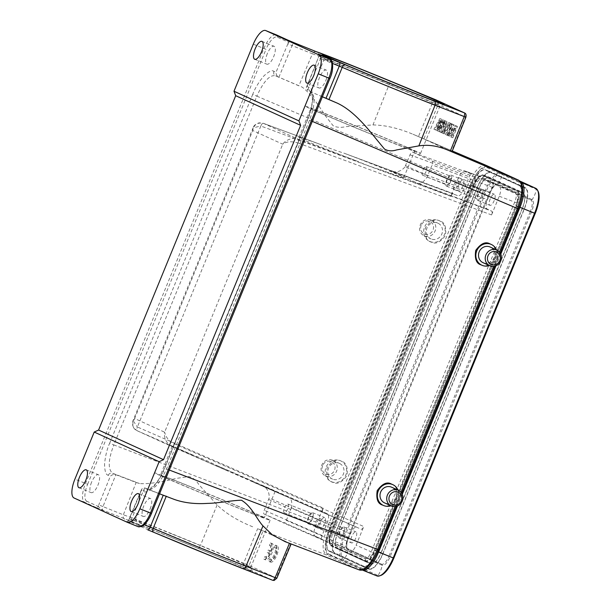 <?xml version="1.0" encoding="UTF-8"?>
<svg xmlns="http://www.w3.org/2000/svg" width="611" height="611" viewBox="0 0 611 611"><rect width="100%" height="100%" fill="white"/><g stroke="black" fill="none" stroke-linecap="round" stroke-linejoin="round"><path stroke-width="0.46" stroke-dasharray="3.06 2.29" d="M323.051 507.955C322.325 509.941 322.272 511.201 322.883 511.728L327.527 513.851C329.062 515.165 328.924 518.304 327.099 523.283L322.096 535.48C321.371 537.466 321.31 538.726 321.928 539.253L314.963 536.076C313.428 534.762 313.565 531.616 315.391 526.636L323.051 507.955L137.383 426.99L260.821 126.019L253.099 127.844L133.053 420.544C131.892 422.361 132.182 424.928 133.939 428.258L137.215 430.763C136.559 430.213 136.62 428.96 137.383 426.99L133.053 420.551L134.664 418.512C131.571 424.416 132.419 428.502 137.215 430.763L171.806 446.557L228.636 471.364L172.264 446.267L192.908 455.05C200.034 457.624 207.755 460.992 216.057 465.147L275.103 491.404L252.267 481.674L361.284 529.256C362.056 529.363 362.888 528.462 363.766 526.537L356.098 545.226C353.914 550.03 351.837 552.291 349.874 552.008L342.916 548.831C343.695 548.945 344.528 548.036 345.406 546.119L350.401 533.922C352.593 529.111 354.67 526.85 356.625 527.133L171.668 446.496L137.07 430.702M453.347 193.634C452.56 193.519 451.728 194.42 450.857 196.345L458.517 177.664C460.709 172.852 462.779 170.591 464.742 170.874L471.707 174.051C470.921 173.936 470.088 174.845 469.217 176.77L464.215 188.967C462.023 193.771 459.946 196.032 457.99 195.749L344.008 153.17C335.126 150.321 327.221 147.396 320.309 144.402C306.669 139.491 299.535 137.162 298.932 137.422C297.901 137.872 326.266 149.443 356.045 160.708C364.645 164.481 372.702 167.475 380.218 169.698C395.256 175.136 403.13 177.74 403.848 177.488C404.971 177.045 374.581 164.687 344.008 153.17L453.309 193.618M287.613 509.123A4.735 1.718 112 0 1 284.275 512.805A4.735 1.718 112 0 1 284.482 507.695A4.735 1.718 112 0 1 287.819 504.022A4.735 1.718 112 0 1 287.613 509.123M318.919 523.413A4.735 1.718 112 0 1 315.582 527.094A4.735 1.718 112 0 1 315.788 521.985A4.735 1.718 112 0 1 319.125 518.311A4.735 1.718 112 0 1 318.919 523.413M308.738 517.479A4.735 1.718 -68 0 0 308.532 522.588A4.735 1.718 -68 0 0 311.87 518.907A4.735 1.718 -68 0 0 312.076 513.798A4.735 1.718 -68 0 0 308.738 517.479M340.044 531.769A4.735 1.718 -68 0 0 339.838 536.878A4.735 1.718 -68 0 0 343.176 533.197A4.735 1.718 -68 0 0 343.382 528.087A4.735 1.718 -68 0 0 340.044 531.769M365.691 561.372L371.144 563.571A13.862 5.033 -68 0 0 371.221 563.602A13.862 5.033 -68 0 0 380.989 552.84L522.359 208.13A13.862 5.033 -68 0 0 523.039 193.213L488.953 177.656A13.862 5.033 -68 0 0 488.876 177.625A13.862 5.033 -68 0 0 479.116 188.387L337.738 533.098A13.862 5.033 -68 0 0 337.058 548.006L331.605 545.806A13.862 5.033 112 0 1 332.277 530.898L473.655 186.187A13.862 5.033 112 0 1 483.423 175.418A13.862 5.033 112 0 1 483.492 175.456L517.586 191.014A13.862 5.033 112 0 1 516.906 205.93L375.528 550.641A13.862 5.033 112 0 1 365.768 561.402A13.862 5.033 112 0 1 365.691 561.372L331.605 545.806M371.144 563.571L337.058 548.006M364.859 561.333L370.831 564.006A14.733 5.346 -68 0 0 370.846 564.006A14.733 5.346 -68 0 0 381.295 552.596L375.146 550.114A14.488 5.262 112 0 1 364.874 561.341A14.488 5.262 112 0 1 364.859 561.333L331.002 545.875A14.488 5.262 112 0 1 331.712 530.287L472.822 186.225A14.488 5.262 112 0 1 482.965 174.945A14.488 5.262 112 0 1 483.11 175.006L516.967 190.456A14.488 5.262 112 0 1 516.257 206.052L375.146 550.114M516.257 206.052L522.405 208.534L381.295 552.596M522.405 208.534A14.733 5.346 -68 0 0 523.123 192.679L516.967 190.456M483.11 175.006L489.266 177.221L523.123 192.679M489.266 177.221A14.733 5.346 -68 0 0 489.121 177.159A14.733 5.346 -68 0 0 478.81 188.631L472.822 186.225M331.712 530.287L337.7 532.693L478.81 188.631M337.7 532.693A14.733 5.346 -68 0 0 336.974 548.548L331.002 545.875M364.874 561.341L336.974 548.548M426.058 171.554A4.735 1.718 112 0 1 422.72 175.235A4.735 1.718 112 0 1 422.927 170.125A4.735 1.718 112 0 1 426.264 166.444A4.735 1.718 112 0 1 426.058 171.554M312.274 519.09A5.965 2.161 112 0 1 308.074 523.726A5.965 2.161 112 0 1 308.334 517.296A5.965 2.161 112 0 1 312.534 512.66A5.965 2.161 112 0 1 312.274 519.09M457.364 185.843A4.735 1.718 112 0 1 454.026 189.525A4.735 1.718 112 0 1 454.233 184.415A4.735 1.718 112 0 1 457.57 180.734A4.735 1.718 112 0 1 457.364 185.843M343.581 533.38A5.965 2.161 112 0 1 339.38 538.016A5.965 2.161 112 0 1 339.64 531.585A5.965 2.161 112 0 1 343.84 526.949A5.965 2.161 112 0 1 343.581 533.38M350.401 533.922L291.271 508.115L286.36 520.351C285.482 522.268 284.657 523.176 283.871 523.062L264.067 514.027C263.456 513.5 263.509 512.239 264.242 510.246L269.153 498.018L327.099 523.283M327.527 513.851L261.004 484.836L288.835 497.545L356.625 527.133M291.271 508.115C292.379 502.143 291.539 498.607 288.743 497.499L261.004 484.836C266.847 487.334 269.558 491.725 269.153 498.018M447.183 179.909A4.735 1.718 -68 0 0 446.977 185.011A4.735 1.718 -68 0 0 450.315 181.337A4.735 1.718 -68 0 0 450.521 176.228A4.735 1.718 -68 0 0 447.183 179.909M499.653 186.813C501.196 188.127 501.051 191.266 499.225 196.246L491.565 214.935C492.29 212.941 492.351 211.681 491.733 211.154L487.089 209.038C485.554 207.725 485.699 204.578 487.517 199.598L492.519 187.409C493.253 185.416 493.306 184.155 492.695 183.636L515.188 192.587L479.963 176.51C478.023 176.197 475.954 178.465 473.739 183.292L330.268 533.128C328.443 538.138 328.298 541.285 329.833 542.56L330.65 544.775L365.867 560.852C368.212 561.242 370.701 558.523 373.336 552.711L371.282 551.848L514.752 202.02C516.654 197.009 516.799 193.87 515.188 192.587L517.326 191.556C519.197 193.099 519.022 196.879 516.807 202.875L373.336 552.711M315.391 526.636L331.162 533.456C328.947 539.46 328.771 543.232 330.65 544.775M320.462 522.184A5.965 2.161 -68 0 0 320.202 528.614A5.965 2.161 -68 0 0 324.403 523.986A5.965 2.161 -68 0 0 324.662 517.548A5.965 2.161 -68 0 0 320.462 522.184M478.489 194.199A4.735 1.718 -68 0 0 478.283 199.301A4.735 1.718 -68 0 0 481.621 195.627A4.735 1.718 -68 0 0 481.827 190.517A4.735 1.718 -68 0 0 478.489 194.199M314.963 536.076L365.057 558.637C367.02 559.027 369.09 556.766 371.282 551.848L356.098 545.226M450.857 196.345L260.821 126.019C261.653 124.086 262.486 123.185 263.31 123.307L320.607 144.509L263.28 123.292L259.194 122.834C255.642 123.98 253.611 125.652 253.099 127.844L252.778 130.525L282.733 144.204C286.307 141.523 291.31 141.08 297.733 142.867L174.295 443.838C173.379 445.717 172.546 446.618 171.806 446.557C166.2 442.944 163.809 438.156 164.619 432.191C166.062 437.705 169.285 441.585 174.295 443.838L363.766 526.537M351.768 536.473A5.965 2.161 -68 0 0 351.508 542.904A5.965 2.161 -68 0 0 355.709 538.276A5.965 2.161 -68 0 0 355.969 531.845A5.965 2.161 -68 0 0 351.768 536.473M332.865 542.728A10.524 3.819 112 0 1 333.385 531.402L347.995 537.29A10.524 3.819 -68 0 0 347.476 548.617L381.57 564.174L366.951 558.286L332.865 542.728L347.476 548.617A1.054 0.978 114.5 0 1 347.514 548.632C346.941 549.679 345.818 543.011 348.621 537.535A11.326 4.109 -68 0 0 348.056 549.717A1.054 0.978 114.5 0 0 347.514 548.632L381.6 564.19A1.054 0.978 -65.5 0 1 382.142 565.274A11.326 4.109 -68 0 0 390.185 556.506L531.562 211.796A11.326 4.109 -68 0 0 532.12 199.606L498.034 184.041A11.326 4.109 -68 0 0 489.991 192.816L348.614 537.527L344.971 535.862A22.355 8.111 -68 0 0 343.871 559.913A23.157 21.576 114.5 0 0 348.056 549.717L382.142 565.274A23.157 21.576 -65.5 0 1 377.965 575.478A22.355 8.111 -68 0 0 380.256 575.623M474.762 186.691A10.524 3.819 112 0 1 482.171 178.511A10.524 3.819 112 0 1 482.232 178.534L496.842 184.43A10.524 3.819 -68 0 0 496.789 184.407A10.524 3.819 -68 0 0 489.373 192.58L474.762 186.691L333.385 531.402M516.318 194.099A10.524 3.819 112 0 1 515.806 205.426L530.417 211.314A10.524 3.819 -68 0 0 530.928 199.988L516.318 194.099L482.232 178.534M374.428 550.137A10.524 3.819 112 0 1 367.012 558.309L381.6 564.19A1.054 0.978 -65.5 0 0 381.57 564.174A10.524 3.819 -68 0 0 381.623 564.205A10.524 3.819 -68 0 0 389.039 556.025L374.428 550.137L515.806 205.426M450.719 181.52A5.965 2.161 112 0 1 446.519 186.156A5.965 2.161 112 0 1 446.778 179.718A5.965 2.161 112 0 1 450.979 175.09A5.965 2.161 112 0 1 450.719 181.52M482.026 195.81A5.965 2.161 112 0 1 477.825 200.446A5.965 2.161 112 0 1 478.085 194.008A5.965 2.161 112 0 1 482.285 189.379A5.965 2.161 112 0 1 482.026 195.81M464.215 188.967L404.91 167.017L409.996 154.85C410.875 152.933 411.707 152.024 412.486 152.139L432.29 161.174C432.909 161.701 432.848 162.961 432.122 164.955L427.028 177.114C423.606 182.185 420.475 184.224 417.641 183.216L389.902 170.553L457.99 195.749M458.907 184.614A5.965 2.161 -68 0 0 458.647 191.044A5.965 2.161 -68 0 0 462.855 186.408A5.965 2.161 -68 0 0 463.115 179.978A5.965 2.161 -68 0 0 458.907 184.614M491.565 214.935L297.733 142.867C298.397 140.889 298.458 139.629 297.901 139.094L263.31 123.307C257.315 122.238 253.802 124.644 252.778 130.525L134.664 418.512L164.619 432.191L282.733 144.204C286.246 139.155 294.174 137.238 297.901 139.094L356.045 160.708M490.213 198.903A5.965 2.161 -68 0 0 489.953 205.334A5.965 2.161 -68 0 0 494.154 200.698A5.965 2.161 -68 0 0 494.414 194.267A5.965 2.161 -68 0 0 490.213 198.903M404.91 167.017C400.778 171.767 395.775 172.951 389.902 170.553L458.074 195.787M362.292 570.025L362.285 570.025A23.157 8.401 112 0 1 362.285 570.025A23.157 8.401 112 0 1 362.163 569.971L328.076 554.414A23.157 8.401 112 0 1 329.207 529.493L470.585 184.782A23.157 8.401 112 0 1 486.898 166.795A23.157 8.401 112 0 1 487.02 166.849L521.068 182.391M500.776 254.138L496.002 265.777M402.267 494.337L397.494 505.977M483.034 262.669A8.6 8.012 114.5 0 0 483.339 262.799A8.6 8.012 114.5 0 0 493.963 258.01A8.6 8.012 114.5 0 0 490.175 247.027M384.525 502.861A8.6 8.012 114.5 0 0 384.831 502.998A8.6 8.012 114.5 0 0 395.454 498.202A8.6 8.012 114.5 0 0 391.659 487.219M382.96 553.742L377.499 551.542A19.827 7.195 112 0 1 363.537 566.932A19.827 7.195 112 0 1 363.423 566.886L329.337 551.328A19.827 7.195 112 0 1 330.307 529.997L335.767 532.196L477.145 187.485A19.827 7.195 112 0 1 491.107 172.088A19.827 7.195 112 0 1 491.213 172.134L525.307 187.699A19.827 7.195 112 0 1 524.337 209.023L382.96 553.742A19.827 7.195 112 0 1 368.991 569.131A19.827 7.195 112 0 1 368.884 569.085L334.797 553.528A19.827 7.195 112 0 1 335.767 532.196M477.145 187.485L471.684 185.286L330.307 529.997M471.684 185.286A19.827 7.195 112 0 1 485.653 169.889A19.827 7.195 112 0 1 485.76 169.934L491.213 172.134M525.307 187.699L485.76 169.934M519.846 185.5A19.827 7.195 112 0 1 518.876 206.824L524.337 209.023M377.499 551.542L518.876 206.824M496.522 249.93A11.403 10.624 -65.5 0 1 489.388 265.564M398.013 490.121A11.403 10.624 -65.5 0 1 390.872 505.763M322.409 96.721L310.831 91.894C315.52 95.896 315.093 105.329 309.54 120.207L166.505 468.965C159.761 483.706 153.537 490.496 147.831 489.335L144.555 487.845L141.66 489.121L141.385 490.412L143.516 491.381C145.288 492.917 148.672 491.328 153.674 486.616C158.776 480.46 162.442 474.35 164.687 468.293L307.723 119.535C310.258 113.982 311.961 107.108 312.824 98.898C312.763 91.673 311.541 87.854 309.181 87.449L307.05 86.479L306.363 87.549L307.554 90.405M144.555 487.845L166.223 496.353M294.517 42.915L288.575 42.289L287.873 43.793L292.05 45.588A3.506 1.275 112 0 1 294.487 42.9M307.05 86.479L319.018 55.907C318.797 54.356 318.522 53.707 318.201 53.967M329.764 59.244A1.757 1.634 114.5 0 1 330.551 61.451L319.186 56.265L320.638 54.837M276.844 578.205L249.097 565.488L246.439 567.482L244.018 567.184L151.337 529.325L96.026 507.466A1.757 1.634 114.5 0 0 98.211 506.45L102.824 510.322A3.506 1.275 112 0 1 102.976 506.595L98.768 504.885A7.019 2.543 -68 0 0 98.211 506.45L86.846 501.264A1.757 1.634 -65.5 0 1 84.669 502.28L74.053 497.996M141.66 489.121L128.47 520.526C127.225 521.458 126.584 521.733 126.523 521.328L128.944 522.245A3.506 1.275 112 0 1 128.944 522.245L129.318 518.8L131.418 519.571A3.506 1.275 112 0 1 128.959 522.252L126.637 521.435A1.757 1.634 114.5 0 0 128.822 520.427L140.186 525.613A1.757 1.634 -65.5 0 1 138.002 526.621L127.386 522.344M322.684 465.498A6.843 6.377 114.5 0 0 325.999 474.212A6.843 6.377 114.5 0 0 334.507 470.264A6.843 6.377 114.5 0 0 331.193 461.549A6.843 6.377 114.5 0 0 322.684 465.498M464.475 112.905L464.795 113.425M489.846 243.804C494.719 245.064 496.537 249.899 495.307 258.293C490.282 265.166 485.577 267.366 481.193 264.899L480.788 264.723M391.338 483.996C396.211 485.264 398.028 490.091 396.799 498.492C391.766 505.358 387.061 507.558 382.685 505.098L382.272 504.923M325.839 80.492A9.646 3.506 -68 0 0 326.259 70.089A9.646 3.506 -68 0 0 319.461 77.582A9.646 3.506 -68 0 0 319.041 87.984A9.646 3.506 -68 0 0 325.839 80.492M150.115 508.948A9.646 3.506 -68 0 0 150.535 498.545A9.646 3.506 -68 0 0 143.738 506.038A9.646 3.506 -68 0 0 143.318 516.44A9.646 3.506 -68 0 0 150.115 508.948M276.737 578.121L274.377 580.229L272.773 580.313L244.018 567.184L243.254 565.03L244.835 563.724L243.69 563.25L243.254 565.03M421.193 225.306A6.843 6.377 114.5 0 0 424.508 234.013A6.843 6.377 114.5 0 0 433.016 230.072A6.843 6.377 114.5 0 0 429.701 221.358A6.843 6.377 114.5 0 0 421.193 225.306M332.437 460.198A8.6 8.012 114.5 0 0 321.745 465.154A8.6 8.012 114.5 0 0 325.602 475.969A8.6 8.012 114.5 0 0 325.915 476.099A8.6 8.012 114.5 0 0 336.6 471.142A8.6 8.012 114.5 0 0 332.743 460.327A8.6 8.012 114.5 0 0 332.437 460.198M273.881 71.334C273.308 73.328 273.858 74.809 275.53 75.779L278.799 77.276C277.012 76.283 276.08 74.626 276.012 72.304L273.881 71.334C272.116 69.799 268.725 71.388 263.723 76.1C258.629 82.264 254.955 88.366 252.717 94.422L256.849 96.156C263.532 81.393 269.757 74.603 275.53 75.779L302.124 87.098C308.265 91.505 316.017 101.075 325.373 115.807L333.079 125.652C336.577 127.508 340.846 127.829 345.887 126.63L372.962 124.942C385.358 125.11 398.884 128.295 413.54 134.489L418.443 136.597L432.756 102.243L434.505 99.96L435.712 99.776L437.652 101.296L438.27 102.648L438.125 104.573L423.805 138.941L451.521 151.597L465.46 117.052L465.781 114.784L465.33 113.593M298.848 85.8L275.446 75.749L298.848 85.8L312.42 53.799A77.238 1.176 -157.7 0 1 389.513 84.433L437.629 104.336L465.865 117.228M278.853 77.299L292.05 45.588L312.42 53.799C313.496 51.889 314.864 51.225 316.536 51.79M437.629 104.336L438.27 102.648M382.784 553.658L524.162 208.947A19.3 7.004 -68 0 0 525.101 188.18L491.015 172.623A19.3 7.004 -68 0 0 491 172.615A19.3 7.004 -68 0 0 477.321 187.562L335.943 532.28A19.3 7.004 -68 0 0 334.996 553.039L369.082 568.604A19.3 7.004 -68 0 0 369.281 568.681A19.3 7.004 -68 0 0 382.784 553.658L376.796 551.252L518.174 206.541A19.544 7.095 -68 0 0 519.136 185.515L485.042 169.95A19.544 7.095 -68 0 0 485.027 169.942A19.544 7.095 -68 0 0 471.173 185.08L329.795 529.798A19.544 7.095 -68 0 0 328.84 550.824L362.926 566.382A19.544 7.095 -68 0 0 363.125 566.466A19.544 7.095 -68 0 0 376.796 551.252M159.547 493.81L147.831 489.335C145.945 488.876 144.509 489.556 143.516 491.381M147.831 489.335L166.291 496.178M285.238 541.713L290.752 543.591L275.393 579.534M291.119 543.958L263.036 530.944L249.097 565.488L244.835 563.724M124.835 519.197C123.246 518.388 122.75 516.929 123.346 514.806L136.154 482.484L115.8 474.716C113.822 474.182 112.004 474.694 110.347 476.236L98.768 504.885M169.889 536.901A65.965 1.001 22.3 0 0 130.67 521.809A65.965 1.001 22.3 0 0 191.304 547.777A65.965 1.001 22.3 0 0 252.717 571.865A65.965 1.001 22.3 0 0 169.889 536.901M430.946 219.998A8.6 8.012 114.5 0 0 420.253 224.955A8.6 8.012 114.5 0 0 424.118 235.77A8.6 8.012 114.5 0 0 424.424 235.907A8.6 8.012 114.5 0 0 435.116 230.95A8.6 8.012 114.5 0 0 431.251 220.128A8.6 8.012 114.5 0 0 430.946 219.998M332.636 479.169A8.6 8.012 -65.5 0 1 332.331 479.039A8.6 8.012 -65.5 0 1 328.542 468.057A8.6 8.012 -65.5 0 1 339.158 463.26A8.6 8.012 -65.5 0 1 339.472 463.398A8.6 8.012 -65.5 0 1 343.26 474.38A8.6 8.012 -65.5 0 1 332.636 479.169M418.443 136.597L423.805 138.941M486.142 165.367C480.284 164.344 474.06 171.133 467.461 185.744L469.531 186.607C475.671 173.035 481.483 166.696 486.959 167.597L519.449 182.422C523.826 186.019 523.421 194.825 518.25 208.847L378.438 549.724C372.305 563.304 366.493 569.643 361.009 568.742L358.856 569.765L286.116 542.041M263.036 530.944L257.621 528.721L243.69 563.25L200.439 545.44L198.789 548.556M267.282 53.768A9.646 3.506 -68 0 0 266.862 64.17A9.646 3.506 -68 0 0 273.659 56.678A9.646 3.506 -68 0 0 274.079 46.276A9.646 3.506 -68 0 0 267.282 53.768M91.566 482.224A9.646 3.506 -68 0 0 91.146 492.626A9.646 3.506 -68 0 0 97.936 485.134A9.646 3.506 -68 0 0 98.356 474.732A9.646 3.506 -68 0 0 91.566 482.224M431.145 238.977A8.6 8.012 -65.5 0 1 430.839 238.84A8.6 8.012 -65.5 0 1 427.051 227.857A8.6 8.012 -65.5 0 1 437.667 223.068A8.6 8.012 -65.5 0 1 437.98 223.198A8.6 8.012 -65.5 0 1 441.768 234.181A8.6 8.012 -65.5 0 1 431.145 238.977M331.574 481.766A11.403 10.624 114.5 0 0 345.658 475.411A11.403 10.624 114.5 0 0 340.632 460.839A11.403 10.624 114.5 0 0 340.228 460.663A11.403 10.624 114.5 0 0 326.137 467.025A11.403 10.624 114.5 0 0 331.162 481.59A11.403 10.624 114.5 0 0 331.574 481.766M413.021 134.267L452.293 150.97L413.021 134.267M469.531 186.607L329.726 527.492C324.548 541.506 324.143 550.312 328.519 553.91L326.366 554.933L358.856 569.765M329.726 527.492L327.656 526.621C322.081 541.697 321.653 551.13 326.366 554.933L257.621 528.721M252.656 526.766C237.893 520.839 226.039 513.576 217.111 504.961L198.835 484.576C196.085 480.131 192.748 477.466 188.83 476.58L176.411 478.39C159.502 482.507 147.213 484.225 139.537 483.538L136.154 482.484M115.8 474.716L112.531 473.22C107.78 469.202 108.208 459.762 113.814 444.915L109.674 443.181C107.139 448.734 105.443 455.607 104.573 463.818C104.641 471.043 105.856 474.862 108.216 475.266L110.347 476.236M430.083 241.566A11.403 10.624 114.5 0 0 444.174 235.212A11.403 10.624 114.5 0 0 439.141 220.647A11.403 10.624 114.5 0 0 438.736 220.472A11.403 10.624 114.5 0 0 424.645 226.826A11.403 10.624 114.5 0 0 429.67 241.398A11.403 10.624 114.5 0 0 430.083 241.566M341.312 461.16C336.867 458.67 332.117 460.854 327.061 467.705C325.854 476.114 327.717 480.964 332.659 482.262C337.096 484.752 341.847 482.568 346.903 475.717C348.11 467.308 346.246 462.458 341.312 461.16L340.632 460.839M331.162 481.59L332.659 482.262M439.821 220.968C435.376 218.478 430.625 220.655 425.577 227.513C424.37 235.922 426.234 240.772 431.167 242.063C435.612 244.56 440.363 242.376 445.411 235.518C446.618 227.109 444.755 222.259 439.821 220.968L439.141 220.647M429.67 241.398L431.167 242.063M402.695 92.108A62.452 0.947 22.3 0 0 439.828 106.398A62.452 0.947 22.3 0 0 439.836 106.39A62.452 0.947 22.3 0 0 382.417 81.813A62.452 0.947 22.3 0 0 324.273 58.992A62.452 0.947 22.3 0 0 324.273 59.007A62.452 0.947 22.3 0 0 402.695 92.108M383.387 139.178A62.452 0.947 -157.7 0 1 304.965 106.054A62.452 0.947 -157.7 0 1 363.11 128.875A62.452 0.947 -157.7 0 1 420.536 153.453A62.452 0.947 -157.7 0 1 383.387 139.178M411.264 149.321A56.136 0.855 22.3 0 0 353.479 125.049A56.136 0.855 22.3 0 0 310.808 108.453A56.136 0.855 22.3 0 0 338.043 120.436A56.136 0.855 22.3 0 0 391.452 142.294A56.136 0.855 22.3 0 0 414.693 151.054A56.136 0.855 22.3 0 0 411.264 149.321M172.378 534.182A62.452 0.947 -157.7 0 1 250.8 567.291A62.452 0.947 -157.7 0 1 250.8 567.306A62.452 0.947 -157.7 0 1 192.656 544.485A62.452 0.947 -157.7 0 1 135.237 519.908A62.452 0.947 -157.7 0 1 135.245 519.892A62.452 0.947 -157.7 0 1 172.378 534.182M191.686 487.12A62.452 0.947 22.3 0 0 154.537 472.838A62.452 0.947 22.3 0 0 211.964 497.415A62.452 0.947 22.3 0 0 270.108 520.236A62.452 0.947 22.3 0 0 191.686 487.12M260.836 516.104A56.136 0.855 -157.7 0 1 264.265 517.838A56.136 0.855 -157.7 0 1 212.002 497.331A56.136 0.855 -157.7 0 1 160.38 475.236A56.136 0.855 -157.7 0 1 204.815 492.55A56.136 0.855 -157.7 0 1 260.836 516.104M434.597 129.547L433.917 129.234L439.905 118.488L440.584 118.794L437.697 129.333L443.013 119.901L443.655 120.199L440.371 132.182L439.706 131.877L442.67 121.635L437.552 130.899L436.75 130.533L438.278 131.144L441.096 120.833L439.576 120.222L434.597 129.547L436.109 130.158L435.429 129.845L441.425 119.099L439.905 118.488M436.735 130.632L439.561 120.23M435.429 129.845L433.917 129.234M441.425 119.099L440.584 118.794M442.097 119.405L439.217 129.944L437.697 129.333M439.217 129.944L439.92 128.684L438.408 128.073M439.92 128.684L444.525 120.512L443.013 119.901M444.525 120.512L443.655 120.199M445.167 120.81L441.883 132.793L440.371 132.182M441.883 132.793L439.706 131.877M441.218 132.488L443.426 124.827L441.906 124.216M443.426 124.827L444.189 122.246L442.67 121.635M444.189 122.246L442.15 126.087L440.63 125.476M442.15 126.087L439.072 131.51L437.552 130.899M439.072 131.51L438.27 131.144M441.096 120.833L436.109 130.158M442.822 133.305L442.104 132.977L444.839 120.734L445.541 121.054L444.686 124.751L446.778 125.706L448.78 122.536L449.536 122.88L442.822 133.305L444.342 133.916L443.624 133.588L446.351 121.345L447.061 121.665L446.198 125.362L448.298 126.324L450.292 123.147L451.055 123.491L444.342 133.916M446.076 126.836L444.373 126.065L442.937 131.938L446.076 126.836L447.588 127.447L445.893 126.676L444.457 132.549L442.937 131.938M444.457 132.549L447.588 127.447M445.893 126.676L444.373 126.065M443.624 133.588L442.104 132.977M451.055 123.491L449.536 122.88M450.292 123.147L448.78 122.536M448.298 126.324L446.778 125.706M446.198 125.362L444.686 124.751M447.061 121.665L445.541 121.054M446.351 121.345L444.839 120.734M446.183 134.84L445.518 134.535L450.177 123.178L450.842 123.475L446.183 134.84L447.703 135.451L445.518 134.535M447.038 135.146L451.697 123.789L452.361 124.086L447.703 135.451M452.361 124.086L450.842 123.475M451.697 123.789L450.177 123.178M448.031 135.68L447.351 135.367L452.01 124.01L452.644 124.3L448.986 133.229L455.287 125.507L455.966 125.813L451.308 137.177L450.666 136.887L454.324 127.966L448.031 135.68L449.551 136.291L447.351 135.367M448.864 135.978L453.522 124.621L454.164 124.911L450.498 133.84L456.799 126.118L457.479 126.424L452.82 137.788L452.186 137.498L455.844 128.577L449.551 136.291M455.844 128.577L454.324 127.966M452.186 137.498L450.666 136.887M452.82 137.788L451.308 137.177M457.479 126.424L455.966 125.813M456.799 126.118L455.287 125.507M450.498 133.84L448.986 133.229M454.164 124.911L452.644 124.3M453.522 124.621L452.01 124.01M269.459 545.394A6.141 2.23 112 0 1 269.772 545.455A6.141 2.23 112 0 1 269.97 550.794L268.275 550.022L267.244 552.543L268.932 553.314A6.141 2.23 112 0 1 265.174 556.842A6.141 2.23 112 0 1 264.853 556.621L263.845 559.073A8.775 3.185 -68 0 0 264.189 559.286A8.775 3.185 -68 0 0 270.429 552.344A8.775 3.185 -68 0 0 270.749 543.019A8.775 3.185 -68 0 0 270.467 542.942L269.459 545.394L270.971 546.005A6.141 2.23 112 0 1 271.284 546.066A6.141 2.23 112 0 1 271.483 551.405L269.795 550.633L268.756 553.154L270.452 553.925A6.141 2.23 112 0 1 266.694 557.461A6.141 2.23 112 0 1 266.373 557.232L265.365 559.684A8.775 3.185 -68 0 0 265.709 559.897A8.775 3.185 -68 0 0 271.941 552.955A8.775 3.185 -68 0 0 272.269 543.63A8.775 3.185 -68 0 0 271.979 543.553L270.971 546.005M269.97 550.794L271.483 551.405M270.467 542.942L271.979 543.553M263.845 559.073L265.365 559.684M264.853 556.621L266.373 557.232M268.932 553.314L270.452 553.925M267.244 552.543L268.756 553.154M268.275 550.022L269.795 550.633M270.276 561.929A8.775 3.185 -68 0 0 270.627 562.143A8.775 3.185 -68 0 0 276.859 555.2A8.775 3.185 -68 0 0 277.188 545.875A8.775 3.185 -68 0 0 276.898 545.799L275.889 548.25A6.141 2.23 112 0 1 276.203 548.311A6.141 2.23 112 0 1 275.973 554.841A6.141 2.23 112 0 1 271.605 559.699A6.141 2.23 112 0 1 271.284 559.47L270.276 561.929L268.764 561.318A8.775 3.185 -68 0 0 269.107 561.532A8.775 3.185 -68 0 0 275.34 554.589A8.775 3.185 -68 0 0 275.668 545.264A8.775 3.185 -68 0 0 275.378 545.188L276.898 545.799M275.378 545.188L274.37 547.639A6.141 2.23 112 0 1 274.683 547.7A6.141 2.23 112 0 1 274.454 554.23A6.141 2.23 112 0 1 270.093 559.088A6.141 2.23 112 0 1 269.772 558.859L268.764 561.318M269.772 558.859L271.284 559.47M274.37 547.639L275.889 548.25M192.908 455.05L137.215 430.763M365.867 560.852L365.08 558.645L349.874 552.008M264.067 514.027L321.928 539.253M322.096 535.48L264.242 510.246M290.798 509.528L268.68 499.431M286.36 520.351L345.406 546.119M342.916 548.831L283.871 523.062M337.738 533.098L332.277 530.898M479.116 188.387L473.655 186.187M488.953 177.656L483.492 175.456M523.039 193.213L517.586 191.014M522.359 208.13L516.906 205.93M380.989 552.84L375.528 550.641M331.254 533.502L474.64 183.628C477.267 177.816 479.757 175.097 482.11 175.479L517.326 191.556M322.883 511.728L216.057 465.147M479.887 176.472L482.11 175.479M458.517 177.664L474.732 183.674L331.269 533.51C329.543 540.33 329.1 543.37 329.932 542.614L329.856 542.568M409.996 154.85L469.217 176.77M471.707 174.051L412.486 152.139M499.225 196.246L516.807 202.875M432.29 161.174L492.695 183.636M492.519 187.409L432.122 164.955M537.81 190.785A22.355 8.111 -68 0 0 536.305 189.402A23.157 21.576 114.5 0 1 532.12 199.606A1.054 0.978 114.5 0 1 530.928 199.988L496.842 184.43A1.054 0.978 114.5 0 0 498.034 184.041A23.157 21.576 114.5 0 0 502.211 173.845A22.355 8.111 -68 0 0 486.348 191.151L489.991 192.816L489.373 192.58L347.995 537.29L348.614 537.527M393.828 558.171L389.039 556.025L530.417 211.314L535.205 213.453M405.559 165.673L427.685 175.769M474.747 183.682C477.275 178.763 479.016 176.365 479.979 176.495L464.742 170.874M427.028 177.114L487.517 199.598M487.089 209.038L417.641 183.216M380.218 169.698L491.733 211.154M535.832 188.356A1.054 0.978 114.5 0 1 536.305 189.402L502.211 173.845A1.054 0.978 114.5 0 0 501.639 172.745A23.157 8.401 -68 0 0 501.509 172.692A23.157 8.401 -68 0 0 485.195 190.67L486.348 191.151L344.971 535.862L343.817 535.389A23.157 8.401 -68 0 0 342.687 560.302A1.054 0.978 114.5 0 0 343.871 559.913L377.965 575.478A1.054 0.978 -65.5 0 1 376.773 575.86L342.687 560.302L328.076 554.414M470.585 184.782L485.195 190.67L343.817 535.389L329.207 529.493M486.898 166.795L501.669 172.76L520.045 181.146L501.639 172.745L487.02 166.849M362.163 569.971L376.773 575.86M307.608 90.428L320.485 58.572L318.629 57.831M144.608 487.861L131.418 519.571L144.242 524.75M129.524 518.93L141.385 490.412M329.887 78.491L151.391 513.385A15.787 5.728 112 0 1 140.186 525.613M330.551 61.451A15.787 5.728 112 0 1 329.78 78.437M320.958 55.227A3.506 1.275 112 0 1 320.485 58.572L332.521 63.422M322.371 96.805L307.486 90.375M310.831 91.894C309.158 90.924 308.608 89.443 309.181 87.449M329.337 551.328L334.797 553.528M368.884 569.085L363.423 566.886M169.3 470.035L164.496 468.194M312.297 121.375L307.532 119.435M273.644 579.999L274.377 580.229M253.298 44.175L266.006 49.331A15.787 5.728 112 0 1 277.218 37.103L288.575 42.289A1.757 1.634 114.5 0 0 287.842 40.112M318.461 54.089A1.757 1.634 -65.5 0 1 319.186 56.265M126.637 521.435L138.002 526.621M437.652 101.296L434.505 99.96M499.485 252.045L493.604 266.381M400.969 492.237L395.088 506.58M217.111 504.961L200.439 545.44A77.238 1.176 22.3 0 0 123.346 514.806L102.976 506.595L115.853 474.739M96.026 507.466L84.669 502.28A17.543 6.37 112 0 1 85.525 483.4L263.914 48.452A17.543 6.37 112 0 1 276.172 34.789M86.846 501.264A15.787 5.728 112 0 1 87.625 484.279L74.916 479.123M372.962 124.942L390.498 81.156M369.082 568.604L362.926 566.382M518.174 206.541L524.162 208.947M519.136 185.515L525.101 188.18M471.173 185.08L477.321 187.562M329.795 529.798L335.943 532.28M328.84 550.824L334.996 553.039M486.142 165.375L486.959 167.597M519.449 182.422L518.624 180.199M361.009 568.742L328.519 553.91M277.218 37.103A1.757 1.634 114.5 0 0 276.493 34.926M287.873 43.793L276.012 72.304M108.216 475.266C109.209 473.441 110.644 472.761 112.531 473.22L139.537 483.538M87.625 484.279L266.006 49.331M252.717 94.422L109.674 443.181M256.849 96.156L467.461 185.744L327.656 526.621L113.814 444.915L256.849 96.156M439.615 128.547L438.102 127.936M439.928 123.063L438.415 122.452M445.075 130.258L443.555 129.647M284.275 512.805L308.532 522.588M315.582 527.094L339.838 536.878M482.965 174.945L489.121 177.159M488.876 177.625L483.423 175.418M371.221 563.602L365.768 561.402M422.72 175.235L446.977 185.011M308.074 523.726L320.202 528.614M454.026 189.525L478.283 199.301M339.38 538.016L351.508 542.904M288.774 497.514L356.61 527.125M471.669 174.036L412.456 152.124M489.999 192.816C496.842 180.321 496.621 185.507 496.789 184.407L482.171 178.511M446.519 186.156L458.647 191.044M479.879 176.472L464.658 170.836M477.825 200.446L489.953 205.334M306.363 87.549L319.018 55.907M491.107 172.088L485.653 169.889M368.991 569.131L363.537 566.932M310.755 91.864L312.328 96.63C312.695 102.763 311.083 110.362 307.509 119.428L164.474 468.186C161.694 474.839 158.554 480.261 155.041 484.431L149.328 489.212L148.03 489.419M306.913 83.096L319.041 87.984M131.189 511.552L143.318 516.44M325.602 475.969L332.331 479.039M369.281 568.681L363.125 566.466M500.233 253.076L494.872 266.159M401.725 493.276L396.356 506.359M254.734 59.282L266.862 64.17M79.01 487.738L91.146 492.626M424.118 235.77L430.839 238.84M287.819 504.022L312.076 513.798M319.125 518.311L343.382 528.087M426.264 166.444L450.521 176.228M312.534 512.66L324.662 517.548M457.57 180.734L481.827 190.517M343.84 526.949L355.969 531.845M450.979 175.09L463.115 179.978M482.285 189.379L494.414 194.267M314.13 65.201L326.259 70.089M138.407 493.657L150.535 498.545M332.743 460.327L339.472 463.398M261.951 41.38L274.079 46.276M86.227 469.836L98.356 474.732M431.251 220.128L437.98 223.198M420.536 153.453L439.836 106.39L444.403 104.489M304.965 106.054L324.273 58.992L322.356 54.432M403.848 177.488L414.693 151.054M298.932 137.422L310.808 108.453M154.537 472.838L135.237 519.908M270.108 520.236L250.8 567.306M172.264 446.267L160.38 475.236M275.103 491.404L264.265 517.838M135.245 519.892L130.67 521.809M250.8 567.291L252.717 571.865M269.772 545.455L271.284 546.066M264.189 559.286L265.709 559.897M270.749 543.019L272.269 543.63M265.174 556.842L266.694 557.461M269.107 561.532L270.627 562.143M275.668 545.264L277.188 545.875M270.093 559.088L271.605 559.699M274.683 547.7L276.203 548.311"/><path stroke-width="0.92" d="M499.821 260.569A6.843 6.377 -65.5 0 1 491.313 264.51A6.843 6.377 -65.5 0 1 487.998 255.795A6.843 6.377 -65.5 0 1 496.506 251.854A6.843 6.377 -65.5 0 1 499.821 260.569M401.312 500.76A6.843 6.377 -65.5 0 1 392.804 504.709A6.843 6.377 -65.5 0 1 389.482 495.995A6.843 6.377 -65.5 0 1 397.99 492.046A6.843 6.377 -65.5 0 1 401.312 500.76M496.59 249.968A8.6 8.012 -65.5 0 1 496.896 250.098A8.6 8.012 -65.5 0 1 500.76 260.912A8.6 8.012 -65.5 0 1 490.068 265.869A8.6 8.012 -65.5 0 1 489.762 265.739A8.6 8.012 -65.5 0 1 485.898 254.924A8.6 8.012 -65.5 0 1 496.59 249.968M398.082 490.159A8.6 8.012 -65.5 0 1 398.387 490.289A8.6 8.012 -65.5 0 1 402.244 501.104A8.6 8.012 -65.5 0 1 391.559 506.068A8.6 8.012 -65.5 0 1 391.246 505.931A8.6 8.012 -65.5 0 1 387.389 495.116A8.6 8.012 -65.5 0 1 398.082 490.159M521.068 182.391L521.114 182.414A23.157 8.401 112 0 1 519.976 207.328L500.776 254.138M496.002 265.777L402.267 494.337M397.494 505.977L378.599 552.038A23.157 8.401 112 0 1 362.292 570.025L376.903 575.913A23.157 8.401 -68 0 0 393.209 557.935L534.587 213.224A23.157 8.401 -68 0 0 535.725 188.303L520.045 181.146L535.763 188.318A1.054 0.978 114.5 0 0 535.725 188.303L521.114 182.414M496.896 250.098L490.175 247.027A8.6 8.012 114.5 0 0 489.862 246.897A8.6 8.012 114.5 0 0 479.245 251.686A8.6 8.012 114.5 0 0 483.034 262.669L489.762 265.739M398.387 490.289L391.659 487.219A8.6 8.012 114.5 0 0 391.353 487.089A8.6 8.012 114.5 0 0 380.737 491.878A8.6 8.012 114.5 0 0 384.525 502.861L391.246 505.931M489.388 265.564A11.403 10.624 -65.5 0 1 482.278 265.395A11.403 10.624 -65.5 0 1 481.865 265.22A11.403 10.624 -65.5 0 1 476.84 250.655A11.403 10.624 -65.5 0 1 490.931 244.301A11.403 10.624 -65.5 0 1 491.336 244.476A11.403 10.624 -65.5 0 1 496.522 249.93M390.872 505.763A11.403 10.624 -65.5 0 1 383.769 505.595A11.403 10.624 -65.5 0 1 383.357 505.419A11.403 10.624 -65.5 0 1 378.331 490.847A11.403 10.624 -65.5 0 1 392.422 484.492A11.403 10.624 -65.5 0 1 392.827 484.668A11.403 10.624 -65.5 0 1 398.013 490.121M294.487 42.9A3.506 1.275 112 0 1 294.502 42.907L287.789 40.082A1.757 1.634 114.5 0 0 287.728 40.059L294.517 42.915A3.506 1.275 112 0 1 294.517 42.915L294.479 42.9M320.309 54.929L320.638 54.837A3.506 1.275 112 0 1 320.958 55.227M465.261 113.425C466.063 113.959 466.277 115.235 465.895 117.243L451.964 151.788L447 149.764C437.125 145.746 427.738 144.456 418.848 145.884L396.6 149.924C391.972 151.398 387.916 151.085 384.434 148.985L376.017 138.773C365.034 125.026 352.02 109.873 337.073 103.053L322.409 96.721M318.339 54.028A1.757 1.634 -65.5 0 1 318.4 54.058L329.764 59.244A1.757 1.634 114.5 0 0 329.696 59.214L320.638 54.837L345.352 64.858A73.732 1.123 22.3 0 0 407.751 90.565A73.732 1.123 22.3 0 0 433.947 100.991L464.688 112.997A7.034 7.034 0 0 1 465.254 113.402M481.193 264.899C476.32 263.639 474.495 258.804 475.732 250.411C480.758 243.545 485.462 241.337 489.846 243.804L491.336 244.476M382.685 505.098C377.804 503.831 375.986 499.004 377.216 490.602C382.249 483.736 386.954 481.537 391.338 483.996L392.827 484.668M242.361 568.436L272.773 580.313L274.377 580.229M307.333 72.694A9.646 3.506 -68 0 0 306.913 83.096A9.646 3.506 -68 0 0 313.71 75.604A9.646 3.506 -68 0 0 314.13 65.201A9.646 3.506 -68 0 0 307.333 72.694M298.924 120.879L300.627 125.347L163.511 459.671L159.143 461.695L139.843 508.764A17.543 6.37 112 0 1 127.485 522.382A17.543 6.37 112 0 1 127.386 522.344L74.053 497.996A17.543 6.37 112 0 1 74.916 479.123L94.216 432.053L98.577 430.037L235.701 95.706L233.998 91.238L253.298 44.175A17.543 6.37 112 0 1 265.655 30.55A17.543 6.37 112 0 1 265.754 30.588L319.087 54.937A17.543 6.37 112 0 1 318.224 73.816L298.924 120.879L233.998 91.238M235.701 95.706L300.627 125.347M131.609 501.15A9.646 3.506 -68 0 0 131.189 511.552A9.646 3.506 -68 0 0 137.987 504.06A9.646 3.506 -68 0 0 138.407 493.657A9.646 3.506 -68 0 0 131.609 501.15M94.216 432.053L159.143 461.695M163.511 459.671L98.577 430.037M464.795 113.425L464.23 116.609L450.292 151.138M216.088 557.988A73.732 1.123 -157.7 0 0 242.246 568.398A3.506 2.612 -68.7 0 0 242.3 568.413A3.506 2.612 -68.7 0 0 245.966 566.221L275.156 577.616L273.644 579.999M465.865 117.228L435.04 105.214A77.238 1.176 -157.7 0 1 407.598 94.293A77.238 1.176 -157.7 0 1 342.236 67.363L328.97 99.524M316.437 51.752L360.261 68.822L435.788 99.814M159.547 493.81L174.479 499.493C184.201 502.899 195.222 504.197 207.541 503.38C218.112 503.265 231.317 500.432 241.444 500.21C251.892 506.534 256.712 519.205 262.99 525.903L272.46 534.946L285.238 541.713L358.856 569.765C364.736 570.796 370.969 564.006 377.529 549.388L169.3 470.035M289.477 543.263L275.156 577.616L276.737 578.121M261.531 51.79A9.646 3.506 112 0 1 254.734 59.282A9.646 3.506 112 0 1 255.154 48.872A9.646 3.506 112 0 1 261.951 41.38A9.646 3.506 112 0 1 261.531 51.79M85.807 480.246A9.646 3.506 112 0 1 79.01 487.738A9.646 3.506 112 0 1 79.43 477.328A9.646 3.506 112 0 1 86.227 469.836A9.646 3.506 112 0 1 85.807 480.246M405.185 89.397A65.965 1.001 -157.7 0 1 322.356 54.432A65.965 1.001 -157.7 0 1 383.769 78.514A65.965 1.001 -157.7 0 1 444.403 104.489A65.965 1.001 -157.7 0 1 405.185 89.397M447 149.764L518.624 180.199C523.322 184.071 522.894 193.504 517.334 208.511L499.485 252.045M518.731 180.253L486.196 165.398M380.256 575.623A22.355 8.111 -68 0 0 393.828 558.171L535.205 213.46A22.355 8.111 -68 0 0 537.81 190.785M535.832 188.356A1.054 0.978 114.5 0 0 535.763 188.318C540.376 192.075 540.193 200.454 535.213 213.46L519.976 207.328M535.213 213.46L393.835 558.171L378.599 552.038M376.773 575.86A23.157 8.401 -68 0 0 376.903 575.913C382.7 576.677 388.344 570.766 393.835 558.171M318.224 73.816L329.887 78.491L151.497 513.439L150.459 513.041L328.84 78.093A17.543 6.37 -68 0 0 329.696 59.214L319.087 54.937M151.391 513.385L151.497 513.439C148.336 521.336 143.318 526.27 141.676 526.476L138.094 526.667A17.543 6.37 -68 0 0 150.459 513.041L139.843 508.764M138.002 526.621A17.543 6.37 -68 0 0 138.094 526.667L127.485 522.382M332.521 63.422L339.265 66.141L326.03 98.256M339.418 62.414A3.506 1.275 112 0 1 339.265 66.141L342.236 67.363A3.506 1.94 112.9 0 1 345.352 64.858M166.291 496.178L153.162 528.37L144.242 524.75M216.05 557.973A73.732 1.123 -157.7 0 1 153.659 532.265L147.725 529.821A3.506 1.275 -68 0 0 147.74 529.829A3.506 1.275 -68 0 0 150.191 527.148L163.229 495.216M287.842 40.112A1.757 1.634 114.5 0 0 287.796 40.089L276.432 34.896A1.757 1.634 114.5 0 0 276.363 34.873L265.754 30.588M433.947 100.991A3.506 2.612 111.3 0 1 435.04 105.214L418.848 145.884M153.659 532.265A3.506 1.94 -67.1 0 1 153.628 532.25A3.506 1.94 -67.1 0 1 153.162 528.37A77.238 1.176 22.3 0 0 218.524 555.3A77.238 1.176 22.3 0 0 245.966 566.221L262.99 525.903M147.725 529.821L216.073 557.98L272.804 580.328L274.156 580.45L276.844 578.205L291.119 543.958M337.073 103.053L322.371 96.805M464.475 112.905L435.712 99.776M316.536 51.79L294.517 42.915L316.49 51.775M312.297 121.375L518.25 208.847M493.604 266.381L400.969 492.237M395.088 506.58L377.529 549.388L378.537 549.778C375.261 557.644 371.442 563.51 367.096 567.375C364.164 569.872 361.491 570.697 359.062 569.849M276.172 34.789A17.543 6.37 112 0 1 276.271 34.827A17.543 6.37 112 0 1 276.363 34.873L287.728 40.059M435.689 99.769L390.49 81.148C356.633 67.195 322.73 53.722 316.307 51.706M486.142 165.375L518.663 180.214C524.146 184.659 524.039 194.214 518.357 208.901L500.233 253.076M276.493 34.926A1.757 1.634 114.5 0 0 276.432 34.896L265.655 30.55M486.058 165.337L452.293 150.97L486.142 165.367M329.764 59.244C332.491 58.885 334.5 68.638 329.887 78.491M481.865 265.22L480.788 264.723M383.357 505.419L382.272 504.923M464.528 112.928L435.872 99.845M494.872 266.159L401.725 493.276M396.356 506.359L378.545 549.778"/></g></svg>
